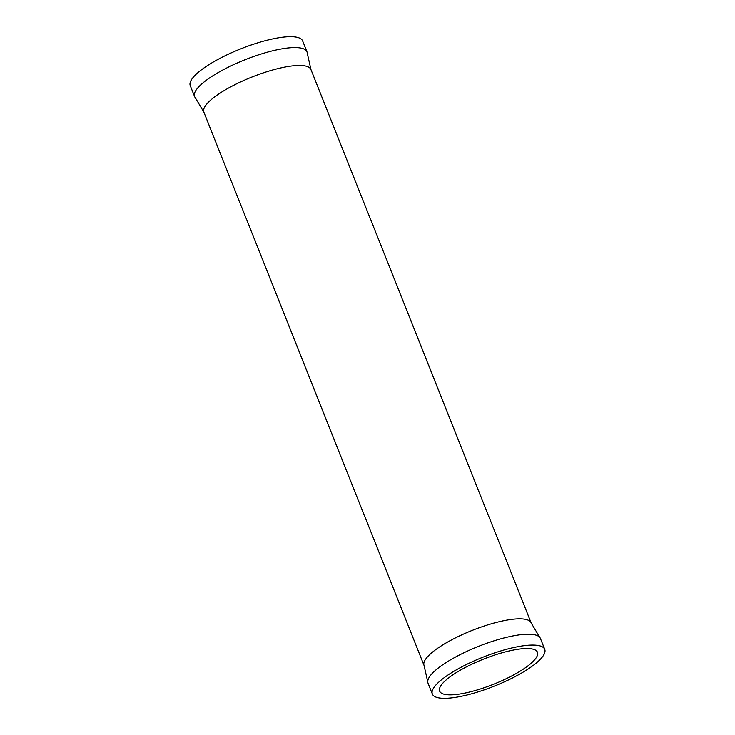 <?xml version="1.0" encoding="UTF-8"?>
<svg xmlns="http://www.w3.org/2000/svg" width="735" height="735" viewBox="0 0 735 735"><rect width="100%" height="100%" fill="white"/><g stroke="black" fill="none" stroke-linecap="round" stroke-linejoin="round"><path stroke-width="1.1" d="M466.927 692.655A52.644 13.533 -21.7 0 1 439.64 691.148A52.644 13.533 -21.7 0 1 460.441 670.136A52.644 13.533 -21.7 0 1 510.173 650.723A52.644 13.533 -21.7 0 1 537.46 652.221A52.644 13.533 -21.7 0 1 516.668 673.232A52.644 13.533 -21.7 0 1 466.927 692.655M194.582 96.551L190.255 85.673A60.481 15.545 -21.7 0 1 214.151 61.538A60.481 15.545 -21.7 0 1 271.288 39.221A60.481 15.545 -21.7 0 1 302.645 40.949L306.973 51.827A60.481 15.545 -21.7 0 1 307.258 53.113L310.933 69.513A57.624 14.81 -21.7 0 0 281.064 67.868A57.624 14.81 -21.7 0 0 226.619 89.128A57.624 14.81 -21.7 0 0 203.852 112.124L195.262 97.681A60.481 15.545 -21.7 0 1 194.582 96.551A60.481 15.545 -21.7 0 1 218.479 72.407A60.481 15.545 -21.7 0 1 275.616 50.099A60.481 15.545 -21.7 0 1 306.973 51.827M463.712 695.779A60.481 15.545 -21.7 0 1 432.355 694.051A60.481 15.545 -21.7 0 1 456.251 669.907A60.481 15.545 -21.7 0 1 513.397 647.599A60.481 15.545 -21.7 0 1 544.745 649.327A60.481 15.545 -21.7 0 1 520.849 673.462A60.481 15.545 -21.7 0 1 463.712 695.779M432.355 694.051L428.027 683.173A60.481 15.545 -21.7 0 1 427.742 681.887A60.481 15.545 -21.7 0 1 509.07 636.73A60.481 15.545 -21.7 0 1 539.738 637.318A60.481 15.545 -21.7 0 1 540.418 638.449L544.745 649.327M427.742 681.887L424.067 665.487A57.624 14.81 -21.7 0 1 446.834 642.491A57.624 14.81 -21.7 0 1 501.27 621.231A57.624 14.81 -21.7 0 1 531.148 622.876L310.933 69.513M424.067 665.487L203.852 112.124M539.738 637.318L531.148 622.876"/></g></svg>
